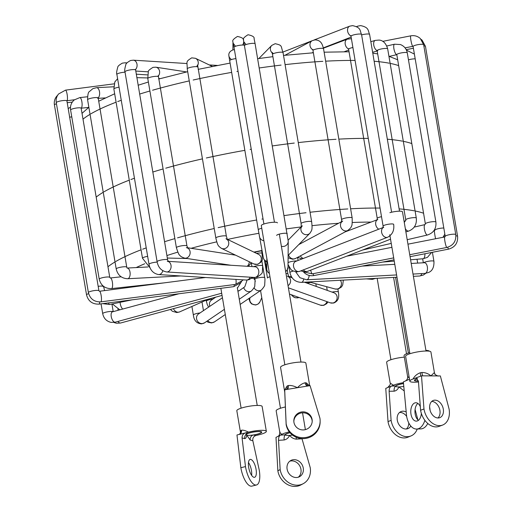 <?xml version="1.0" encoding="UTF-8"?>
<svg xmlns="http://www.w3.org/2000/svg" width="512" height="512" viewBox="0 0 512 512"><rect width="100%" height="100%" fill="white"/><g stroke="black" fill="none" stroke-linecap="round" stroke-linejoin="round"><path stroke-width="0.77" d="M411.776 143.565A168.563 30.97 170.4 0 0 403.315 141.325A168.563 30.97 -9.6 0 1 411.776 143.565M402.432 141.152A168.563 30.97 170.4 0 0 387.334 139.213A168.563 30.97 -9.6 0 1 402.432 141.152M368.275 138.406A168.563 30.97 170.4 0 0 338.829 139.13A168.563 30.97 -9.6 0 1 368.275 138.406M336.032 139.29A168.563 30.97 170.4 0 0 298.266 142.598A168.563 30.97 -9.6 0 1 336.032 139.29M294.259 143.059A168.563 30.97 170.4 0 0 272.384 145.933A168.563 30.97 -9.6 0 1 294.259 143.059M251.258 149.242A168.563 30.97 170.4 0 0 250.106 149.434A168.563 30.97 -9.6 0 1 251.258 149.242M244.851 150.342A168.563 30.97 170.4 0 0 206.355 157.978A168.563 30.97 -9.6 0 1 244.851 150.342M202.445 158.854A168.563 30.97 170.4 0 0 165.754 168.179A168.563 30.97 -9.6 0 1 202.445 158.854M163.085 168.947A168.563 30.97 170.4 0 0 152.781 172.051A168.563 30.97 -9.6 0 1 163.085 168.947M134.438 178.221A168.563 30.97 170.4 0 0 130.88 179.546A168.563 30.97 -9.6 0 1 134.438 178.221M129.28 180.154A168.563 30.97 170.4 0 0 104 191.827A168.563 30.97 -9.6 0 1 129.28 180.154M103.238 192.275A168.563 30.97 170.4 0 0 96.186 197.101A168.563 30.97 -9.6 0 1 103.238 192.275M403.514 383.514A8.173 1.504 170.4 0 0 395.45 386.355M290.003 432.749A7.699 1.414 170.4 0 0 286.272 434.022A7.699 1.414 170.4 0 0 285.44 434.797A7.699 1.414 170.4 0 0 285.44 434.854A7.699 1.414 170.4 0 0 289.568 435.411A7.699 1.414 170.4 0 0 292.486 435.091M296.691 477.504A9.197 7.917 62 0 0 299.501 476.704A9.197 7.917 62 0 0 302.842 466.419A9.197 7.917 62 0 0 293.67 459.674A9.197 7.917 62 0 0 290.861 460.467A9.197 7.917 62 0 0 287.52 470.752A9.197 7.917 62 0 0 296.691 477.504M289.766 461.19A9.197 7.917 -118 0 1 291.366 460.896A9.197 7.917 -118 0 1 300.262 466.938A9.197 7.917 -118 0 1 298.285 477.21M280.064 432.019C279.424 432.051 279.987 432.819 281.766 434.323L277.594 436.544C279.008 436.115 279.738 434.643 279.77 432.128L276.173 410.835A12.832 2.355 -9.6 0 1 277.555 409.44A12.832 2.355 -9.6 0 1 285.414 406.944M281.766 434.323A12.832 2.355 -9.6 0 1 289.306 431.898M297.984 485.171A17.114 14.726 62 0 0 303.219 483.693A17.114 14.726 62 0 0 310.208 467.584L302.01 438.778L296.326 439.155C293.741 438.931 291.488 437.683 289.568 435.411C288.454 437.888 286.669 439.405 284.218 439.962L278.534 440.339L280.154 469.587A17.114 14.726 62 0 0 297.984 485.171M303.219 483.693L300.909 484.922A17.114 14.726 -118 0 1 295.68 486.4A17.114 14.726 -118 0 1 277.85 470.816L275.994 437.395L277.594 436.544M280.154 469.587L277.85 470.816M278.534 440.339C278.515 437.76 279.078 436.026 280.224 435.142L285.44 434.797A4.275 2.035 -93.8 0 0 284.218 439.962M296.211 437.267A4.275 2.035 -93.8 0 0 296.326 439.155M417.53 378.765A7.699 1.414 170.4 0 0 416.819 379.014A7.699 1.414 170.4 0 0 414.886 380.333A7.699 1.414 170.4 0 0 418.4 380.922M435.034 400.147A9.197 6.541 69.5 0 0 433.318 400.442A9.197 6.541 69.5 0 0 430.042 410.195A9.197 6.541 69.5 0 0 438.048 417.978A9.197 6.541 69.5 0 0 439.763 417.677A9.197 6.541 69.5 0 0 443.04 407.923A9.197 6.541 69.5 0 0 435.034 400.147M418.483 381.971A12.832 2.355 -9.6 0 1 409.824 381.19L405.613 356.307A12.832 2.355 -9.6 0 1 408.845 354.112A12.832 2.355 -9.6 0 1 422.611 351.213A12.832 2.355 -9.6 0 1 430.925 352.026L434.432 372.762A12.832 2.355 -9.6 0 0 434.349 372.57A4.275 4.192 -34.7 0 0 435.008 374.208A4.275 4.192 -34.7 0 0 435.027 374.227L434.432 372.762M409.824 381.19A12.832 2.355 -9.6 0 1 413.05 378.989C414.618 376.019 417.037 373.946 420.294 372.768A12.832 2.355 -9.6 0 1 421.882 372.493C425.357 372.499 428.378 373.632 430.931 375.891L434.349 372.57M416.71 378.157L415.302 378.15L421.504 375.834L423.974 408.986A17.114 12.166 69.5 0 0 439.347 425.645A17.114 12.166 69.5 0 0 442.534 425.088L439.149 426.355A17.114 12.166 -110.5 0 1 435.962 426.912A17.114 12.166 -110.5 0 1 420.589 410.246L418.432 381.242L416.019 378.016L413.05 378.989M423.974 408.986L420.589 410.246M442.534 425.088A17.114 12.166 69.5 0 0 449.107 409.139L440.358 375.942L421.504 375.834M422.554 375.84L421.882 372.493M420.64 376.154A4.275 0.358 79.5 0 0 420.294 372.768M431.757 401.408A9.197 6.541 -110.5 0 1 439.283 408.032A9.197 6.541 -110.5 0 1 437.946 417.971M246.093 434.746A7.699 1.414 170.4 0 0 246.099 434.758A7.699 1.414 170.4 0 0 246.752 435.194A7.699 1.414 170.4 0 0 253.382 434.963A7.699 1.414 170.4 0 0 256.787 434.278A7.699 1.414 170.4 0 0 261.286 432.192A7.699 1.414 170.4 0 0 250.592 432.672A7.699 1.414 170.4 0 0 247.834 433.523A7.699 1.414 170.4 0 0 247.354 433.722L246.106 434.63M253.875 477.28A9.197 3.43 76.1 0 0 254.579 477.293A9.197 3.43 76.1 0 0 255.898 468.435A9.197 3.43 76.1 0 0 250.861 459.45A9.197 3.43 76.1 0 0 250.157 459.437A9.197 3.43 76.1 0 0 248.832 468.301A9.197 3.43 76.1 0 0 253.875 477.28M248.461 462.515A9.197 3.43 -103.9 0 1 251.648 475.366M239.45 434.432L240.538 432.659L236.826 410.739A12.832 2.355 -9.6 0 1 244.32 407.258A12.832 2.355 -9.6 0 1 262.138 406.458L266.349 431.334A12.832 2.355 -9.6 0 1 258.854 434.816L255.776 435.578C253.51 436.422 252.531 438.144 252.838 440.736L250.234 440.064L246.752 435.194C246.464 437.389 245.766 438.528 244.678 438.624L242.074 437.946L245.478 466.579A17.114 6.381 76.1 0 0 255.168 484.954A17.114 6.381 76.1 0 0 256.48 484.979A17.114 6.381 76.1 0 0 259.251 470.15L252.838 440.736M240.531 432.646L240.902 430.592A12.832 2.355 -9.6 0 1 241.472 430.221C243.066 429.939 245.414 430.579 248.525 432.141A12.832 2.355 -9.6 0 1 266.349 431.334M256.48 484.979L251.853 486.125A17.114 6.381 -103.9 0 1 250.547 486.099A17.114 6.381 -103.9 0 1 240.851 467.725L236.966 435.002L239.789 434.208A4.275 3.77 -120 0 1 239.77 434.221A4.275 3.77 -120 0 1 239.437 434.387M248.525 432.141L239.27 434.432M245.478 466.579L240.851 467.725M242.074 437.946C242.029 435.418 243.149 433.734 245.44 432.902L247.834 433.523A4.275 3.891 -75.5 0 0 244.678 438.624M240.902 430.592A4.275 3.974 -127.5 0 1 239.603 434.31M241.472 430.221A4.275 3.77 -120 0 1 239.789 434.208M255.776 435.578L253.382 434.963A4.275 3.891 -75.5 0 0 250.234 440.064M418.47 420.307A9.197 5.306 88 0 1 414.963 411.981A9.197 5.306 88 0 1 417.875 403.424M420.333 406.739A9.197 5.306 -92 0 0 415.75 402.746A9.197 5.306 -92 0 0 414.566 403.027A9.197 5.306 -92 0 0 410.848 413.165A9.197 5.306 -92 0 0 416.397 421.133A9.197 5.306 -92 0 0 417.581 420.851A9.197 5.306 -92 0 0 421.35 413.389M425.914 350.374A12.832 2.355 -9.6 0 1 429.318 351.2M427.763 423.462A17.114 9.869 88 0 1 423.072 428.378A17.114 9.869 88 0 1 420.87 428.896L416.678 429.043A17.114 9.869 -92 0 0 418.88 428.525A17.114 9.869 -92 0 0 424.877 420.333M409.485 379.2L403.36 381.907L406.598 416.122A17.114 9.869 -92 0 0 416.678 429.043M429.619 407.117L429.741 407.61A17.114 9.869 88 0 1 430.067 410.278M405.126 381.126C406.989 380.166 407.814 378.63 407.61 376.512L404.083 355.661A12.832 2.355 -9.6 0 1 409.728 352.672M407.61 376.512L409.28 377.978M403.52 383.597A7.699 1.414 170.4 0 0 397.478 385.146A7.699 1.414 170.4 0 0 396.051 385.978A7.699 1.414 170.4 0 0 395.917 386.317A7.699 1.414 170.4 0 0 398.886 386.925A7.699 1.414 170.4 0 0 403.789 386.419M406.208 411.981A9.197 7.002 67.7 0 0 402.989 411.181A9.197 7.002 67.7 0 0 401.011 411.584A9.197 7.002 67.7 0 0 397.587 421.504A9.197 7.002 67.7 0 0 406.003 429.011A9.197 7.002 67.7 0 0 407.981 428.608A9.197 7.002 67.7 0 0 410.816 426.035M399.571 412.461A9.197 7.002 -112.3 0 1 399.91 412.448A9.197 7.002 -112.3 0 1 406.656 416.422M408.774 422.938A9.197 7.002 -112.3 0 1 406.342 428.998M403.43 382.656A12.832 2.355 -9.6 0 0 393.459 385.222L390.176 383.117L386.643 362.298A12.832 2.355 -9.6 0 1 389.254 360.339A12.832 2.355 -9.6 0 1 404.333 357.139M404.211 390.906L398.886 386.925C397.933 389.325 396.371 390.739 394.189 391.174L389.12 391.264L391.098 420.346A17.114 13.024 67.7 0 0 407.302 436.685A17.114 13.024 67.7 0 0 410.982 435.936A17.114 13.024 67.7 0 0 417.229 429.024M410.982 435.936L407.898 437.197A17.114 13.024 -112.3 0 1 404.224 437.946A17.114 13.024 -112.3 0 1 388.019 421.606L385.76 388.378L387.597 387.622C390.125 385.075 390.976 383.552 390.157 383.046M393.459 385.222L387.597 387.622M417.888 419.84L415.078 409.453M391.098 420.346L388.019 421.606M389.12 391.264C389.114 388.698 389.875 386.957 391.405 386.061L396.051 385.978A4.275 2.662 -91.1 0 0 394.189 391.174M293.837 421.395A9.197 9.037 179.8 0 1 301.517 412.928A9.197 9.037 179.8 0 1 312.205 421.331M301.51 411.974A9.197 9.037 -0.2 0 0 293.824 420.922A9.197 9.037 -0.2 0 0 304.531 429.805A9.197 9.037 -0.2 0 0 312.218 420.851A9.197 9.037 -0.2 0 0 301.51 411.974M280.576 367.437A12.832 2.355 -9.6 0 1 280.557 367.366A12.832 2.355 -9.6 0 1 280.55 367.296A12.832 2.355 -9.6 0 1 293.011 362.867A12.832 2.355 -9.6 0 1 305.862 363.085A12.832 2.355 -9.6 0 1 305.869 363.155M284.813 392.384A12.832 2.355 -9.6 0 1 284.762 392.243A12.832 2.355 -9.6 0 1 284.755 392.173L284.749 389.907M284.755 391.462L286.138 423.648A17.114 16.813 -0.2 0 0 320.134 420.826L320.134 421.779A17.114 16.813 179.8 0 1 286.144 424.602L284.755 392.173M286.138 423.648L286.144 424.602M320.134 420.826A17.114 16.813 -0.2 0 0 319.904 418.131L310.074 385.645L297.408 387.712C300.006 384.992 302.56 383.354 305.088 382.797A4.275 2.874 -89.8 0 0 307.782 386.022M284.768 389.779L287.213 385.926A12.832 2.355 -9.6 0 1 288.333 385.536C291.04 385.235 294.061 385.965 297.408 387.712L284.749 389.786M305.088 382.797A12.832 2.355 -9.6 0 1 306.208 382.822L309.453 385.747M286.982 389.421A4.275 2.682 71.7 0 0 288.333 385.536M286.202 389.549A4.275 3.066 69.3 0 0 287.213 385.926M306.208 382.822A4.275 3.238 -87.1 0 0 308.442 385.914M252.877 435.123A8.173 1.504 170.4 0 0 261.747 432.115A8.173 1.504 170.4 0 0 261.651 431.936A8.173 1.504 170.4 0 0 252.922 432.09A8.173 1.504 170.4 0 0 245.632 434.842M289.933 432.672A8.173 1.504 170.4 0 0 284.979 434.938M417.446 378.682A8.173 1.504 170.4 0 0 414.906 379.763A8.173 1.504 170.4 0 0 414.419 380.41A8.173 1.504 170.4 0 0 418.413 381.024M426.022 351.014L402.483 211.827A8.173 1.504 170.4 0 0 398.08 211.232A8.173 1.504 170.4 0 0 389.882 212.672M277.421 222.88A8.173 1.504 170.4 0 0 270.65 222.528A8.173 1.504 170.4 0 0 261.792 224.954A8.173 1.504 170.4 0 0 261.306 225.606L284.851 364.794M398.592 65.606A168.563 30.97 170.4 0 0 390.131 63.373M389.248 63.2A168.563 30.97 170.4 0 0 374.15 61.254M355.091 60.448A168.563 30.97 170.4 0 0 325.645 61.178M322.848 61.331A168.563 30.97 170.4 0 0 285.082 64.64M281.069 65.107A168.563 30.97 170.4 0 0 259.2 67.981M238.067 71.283A168.563 30.97 170.4 0 0 236.922 71.482M231.667 72.384A168.563 30.97 170.4 0 0 193.171 80.019M189.254 80.902A168.563 30.97 170.4 0 0 152.57 90.227M149.901 90.995A168.563 30.97 170.4 0 0 139.59 94.093M121.254 100.269A168.563 30.97 170.4 0 0 117.69 101.587M116.096 102.195A168.563 30.97 170.4 0 0 90.816 113.869M90.054 114.323A168.563 30.97 170.4 0 0 83.002 119.149M306.733 283.034A157.011 28.845 170.4 0 0 310.291 282.278M253.894 252.102A62.035 11.398 -9.6 0 1 262.016 250.483M414.848 226.944A157.011 28.845 170.4 0 0 414.432 226.797M371.046 222.086A157.011 28.845 170.4 0 0 352.307 222.509M338.528 223.29A157.011 28.845 170.4 0 0 312.045 225.67M301.12 226.944A157.011 28.845 170.4 0 0 286.419 228.902M258.886 233.293A157.011 28.845 170.4 0 0 227.539 239.43M216.755 241.843A157.011 28.845 170.4 0 0 191.11 248.301M177.786 252.128A157.011 28.845 170.4 0 0 166.906 255.565M144.736 263.757A157.011 28.845 170.4 0 0 136.211 267.571M107.968 266.765A168.563 30.97 -9.6 0 1 115.021 261.939M115.782 261.485A168.563 30.97 -9.6 0 1 141.062 249.811M142.662 249.203A168.563 30.97 -9.6 0 1 146.221 247.885M164.563 241.709A168.563 30.97 -9.6 0 1 174.867 238.611M177.536 237.843A168.563 30.97 -9.6 0 1 214.227 228.518M218.138 227.635A168.563 30.97 -9.6 0 1 256.634 220M261.888 219.098A168.563 30.97 -9.6 0 1 263.04 218.899M284.166 215.597A168.563 30.97 -9.6 0 1 306.042 212.723M310.048 212.256A168.563 30.97 -9.6 0 1 347.814 208.947M350.611 208.794A168.563 30.97 -9.6 0 1 380.058 208.064M399.117 208.877A168.563 30.97 -9.6 0 1 414.214 210.816M415.098 210.989A168.563 30.97 -9.6 0 1 423.558 213.222M298.669 297.363A5.35 5.216 135.3 0 1 292.819 296.307L291.219 294.688M261.773 297.747L259.942 301.798A5.35 5.216 -155.7 0 1 249.818 300.365A5.35 5.216 -155.7 0 1 250.074 297.69M209.875 306.272A5.35 4.89 -124.7 0 1 209.504 305.005A5.35 4.89 -124.7 0 1 211.43 300.134L215.757 297.139M208.621 307.123L207.315 304.73L206.336 301.152A5.35 0.986 -9.6 0 1 212.96 299.078M208.531 299.104L179.546 311.93A5.35 4.262 -113.9 0 1 178.259 312.224A5.35 4.262 -113.9 0 1 173.44 308.646M122.733 309.05A5.35 2.253 -104.6 0 1 120.282 303.814A5.35 2.253 -104.6 0 1 120.128 302.31M132.282 299.808L109.594 304.48A5.35 0.998 -101.6 0 1 109.389 304.429A5.35 0.998 -101.6 0 1 108.506 302.893M98.182 286.342A5.35 0.986 -9.6 0 1 103.136 286.496L103.04 285.926M69.568 117.165A5.35 0.986 -9.6 0 1 71.776 116.922M104.576 290.592L103.674 286.803L103.136 286.496M164.294 282.854L111.494 288.602A5.35 1.613 -96.2 0 0 111.789 288.467A5.35 1.613 -96.2 0 0 112.371 282.086A5.35 1.613 -96.2 0 0 110.336 277.971L109.766 277.389L81.152 108.211L88.762 107.379M111.494 288.602C104.979 288.685 100.89 285.542 99.219 279.174A5.35 0.986 -9.6 0 1 99.424 278.835A5.35 0.986 -9.6 0 1 105.146 277.19A5.35 0.986 -9.6 0 1 109.766 277.389M99.219 279.174L70.605 109.997A5.35 0.986 -9.6 0 1 70.81 109.658A5.35 0.986 -9.6 0 1 76.531 108.013A5.35 0.986 -9.6 0 1 81.152 108.211L81.082 108.179M70.605 109.997C70.042 105.939 71.27 102.573 74.304 99.904L79.827 97.594A5.35 1.613 83.8 0 1 81.869 101.715A5.35 1.613 83.8 0 1 81.28 108.096A5.35 1.613 83.8 0 1 81.146 108.179M180.832 275.955L127.616 278.733A5.35 2.803 -93 0 0 128.211 278.573A5.35 2.803 -93 0 0 130.01 272.096A5.35 2.803 -93 0 0 127.283 268.058M127.616 278.733C121.517 278.413 117.715 275.149 116.205 268.941A5.35 0.986 -9.6 0 1 116.934 268.288A5.35 0.986 -9.6 0 1 122.784 266.874A5.35 0.986 -9.6 0 1 126.752 267.162L98.131 97.702L97.587 98.234M116.205 268.941L87.59 99.763A5.35 0.986 -9.6 0 1 88.32 99.11A5.35 0.986 -9.6 0 1 94.17 97.696A5.35 0.986 -9.6 0 1 98.138 97.984M87.59 99.763C87.674 94.778 88.275 92.045 89.402 91.565L92.928 88.608L96.55 87.68A5.35 2.803 87 0 1 99.501 91.725A5.35 2.803 87 0 1 98.131 97.92M150.118 267.936L142.483 258.227A5.35 0.986 -9.6 0 1 144.019 257.242A5.35 0.986 -9.6 0 1 147.654 256.352M142.483 258.227L113.869 89.05A5.35 0.986 -9.6 0 1 115.405 88.064A5.35 0.986 -9.6 0 1 119.04 87.174M230.893 265.261L184.717 258.138A5.35 4.602 -81.2 0 0 186.413 258.035A5.35 4.602 -81.2 0 0 190.067 251.603A5.35 4.602 -81.2 0 0 187.725 248.051M184.717 258.138C181.882 257.184 180.269 256.256 179.885 255.354C179.194 255.386 178.035 252.832 176.403 247.699A5.35 0.986 -9.6 0 1 178.982 246.387A5.35 0.986 -9.6 0 1 186.95 245.914L158.285 75.578L157.811 76.416M176.403 247.699L147.789 78.522A5.35 0.986 -9.6 0 1 150.368 77.21A5.35 0.986 -9.6 0 1 158.336 76.736M147.789 78.522L148.326 71.693C147.885 71.027 149.453 69.581 153.018 67.354L155.84 67.194A5.35 4.602 98.8 0 1 159.565 71.226A5.35 4.602 98.8 0 1 158.266 76.109M247.174 266.278A5.35 4.602 -81.2 0 0 249.248 261.741M261.651 250.758L262.099 253.414C262.061 260.915 264.019 260.371 257.6 264.403L253.856 263.955L221.338 248.314A5.35 5.088 -64.3 0 0 227.36 239.68M221.338 248.314C218.458 245.965 217.811 246.477 215.834 238.016A5.35 0.986 -9.6 0 1 219.622 236.41A5.35 0.986 -9.6 0 1 226.374 236.237L197.587 64.934L196.723 66.662M215.834 238.016L187.219 68.838A5.35 0.986 -9.6 0 1 191.008 67.232A5.35 0.986 -9.6 0 1 197.76 67.053M253.856 263.955A5.35 5.088 -64.3 0 0 261.235 258.029A5.35 5.088 -64.3 0 0 258.49 254.317L227.181 239.258M187.219 68.838C187.283 61.274 185.254 61.958 191.718 57.85L195.462 58.304A5.35 5.088 115.7 0 1 197.594 65.6M262.099 253.414A5.35 0.986 170.4 0 0 261.888 253.203A5.35 0.986 170.4 0 0 256.512 253.363M259.43 236.442A5.35 5.254 -10.4 0 0 263.866 240.749M263.328 257.626A5.35 5.254 -10.4 0 0 263.341 257.696L258.291 229.798A5.35 0.986 -9.6 0 1 261.76 228.262M258.291 229.798L229.677 60.621A5.35 0.986 -9.6 0 1 234.771 58.758A5.35 0.986 -9.6 0 1 235.923 58.586M266.822 261.862L264.006 259.526L263.341 257.696A5.35 5.254 -10.4 0 0 266.829 261.702M301.325 227.168A5.35 5.094 44.5 0 0 309.914 233.254C311.827 230.061 312.563 230.438 311.661 221.766L283.046 52.589A5.35 0.986 -9.6 0 0 278.912 52.32A5.35 0.986 -9.6 0 0 272.499 54.374L271.955 52.282L273.363 53.651M302.291 225.76L301.293 227.386L301.114 223.552A5.35 0.986 -9.6 0 1 307.526 221.498A5.35 0.986 -9.6 0 1 311.661 221.766M272.173 52.915A5.35 5.094 -135.5 0 1 271.782 45.382L258.861 58.528M341.581 221.965A5.35 4.614 61.8 0 0 340.544 226.074A5.35 4.614 61.8 0 0 346.131 230.938A5.35 4.614 61.8 0 0 347.776 230.47C350.138 228.621 351.347 227.213 351.405 226.246C352.058 226.042 352.307 223.258 352.154 217.888L323.539 48.71A5.35 0.986 -9.6 0 0 320.653 48.326A5.35 0.986 -9.6 0 0 312.992 50.496L312.659 49.37L313.389 50.016M342.726 221.043L341.517 222.163L341.606 219.674A5.35 0.986 -9.6 0 1 349.261 217.504A5.35 0.986 -9.6 0 1 352.154 217.888M312.851 49.862A5.35 4.614 -118.2 0 1 310.035 45.702A5.35 4.614 -118.2 0 1 312.218 40.672L284.986 55.264M288.525 255.014A5.35 4.614 61.8 0 0 293.869 258.95A5.35 4.614 61.8 0 0 295.52 258.477L347.776 230.47M377.101 219.917A5.35 3.84 69.3 0 0 375.725 224.525A5.35 3.84 69.3 0 0 378.771 229.203M377.798 219.526L377.043 220.032L377.229 218.4A5.35 0.986 -9.6 0 1 381.517 216.691M377.229 218.4L348.614 49.222A5.35 0.986 -9.6 0 1 352.902 47.514M348.563 48.986A5.35 3.84 -110.7 0 1 345.216 44.147A5.35 3.84 -110.7 0 1 347.29 39.155L323.443 48.179M300.365 255.878A5.35 3.84 69.3 0 0 303.347 258.432M405.318 228.589A5.35 2.829 73.7 0 0 408.134 231.091A5.35 2.829 73.7 0 0 408.762 231.04C414.4 228.73 416.909 224.397 416.288 218.042L387.674 48.864A5.35 0.986 -9.6 0 0 386.758 48.48A5.35 0.986 -9.6 0 0 380.768 49.075A5.35 0.986 -9.6 0 0 377.126 50.65L377.747 50.707M405.76 220.774L405.741 219.827A5.35 0.986 -9.6 0 1 409.382 218.253A5.35 0.986 -9.6 0 1 415.373 217.658A5.35 0.986 -9.6 0 1 416.288 218.042M405.536 220.858A5.35 2.829 73.7 0 0 404.314 222.669M377.12 50.586A5.35 2.829 -106.3 0 1 373.773 45.197A5.35 2.829 -106.3 0 1 375.251 40.397L370.842 41.69M435.904 222.067A5.35 0.986 -9.6 0 0 435.59 221.805A5.35 0.986 -9.6 0 0 429.632 222.144A5.35 0.986 -9.6 0 0 425.357 223.846L425.011 224.589A5.35 1.638 77 0 0 424.422 229.152A5.35 1.638 77 0 0 427.098 234.982A5.35 1.638 77 0 0 427.424 235.008C433.594 232.934 436.422 228.621 435.904 222.067L407.29 52.89A5.35 0.986 -9.6 0 0 406.976 52.627A5.35 0.986 -9.6 0 0 401.018 52.96A5.35 0.986 -9.6 0 0 396.742 54.669A5.35 1.638 -103 0 1 396.589 54.605A5.35 1.638 -103 0 1 393.914 48.781A5.35 1.638 -103 0 1 394.502 44.211L386.803 45.997M434.854 230.285A5.35 0.986 -9.6 0 1 434.835 230.221L434.426 230.694A5.35 0.346 79.7 0 0 434.874 235.046A5.35 0.346 79.7 0 0 435.59 238.752M434.694 229.382L434.835 230.221A5.35 0.986 -9.6 0 1 437.99 228.762A5.35 0.986 -9.6 0 1 443.808 228.013M408.461 59.834A5.35 0.986 -9.6 0 1 415.194 58.835M443.642 236.448A5.35 0.986 -9.6 0 1 444.128 236.755L443.981 235.904M424.915 253.766A5.35 2.227 85.3 0 1 423.539 258.605A5.35 2.227 85.3 0 1 423.104 258.752L410.592 259.776M374.47 278.438A5.35 4.243 94.5 0 1 373.133 279.162A5.35 4.243 94.5 0 1 371.834 279.315L366.317 278.874M340.326 280.275A5.35 4.883 105.1 0 1 341.357 282.637A5.35 4.883 105.1 0 1 337.395 289.011A5.35 4.883 105.1 0 1 335.123 288.992L309.107 281.958M291.315 276.506A5.35 4.883 105.1 0 1 291.226 276.531A5.35 4.883 105.1 0 1 288.954 276.512L291.782 277.28M225.286 314.528L214.445 321.894A5.35 4.877 -124.2 0 1 212.32 322.656A5.35 4.877 -124.2 0 1 207.738 320.653M261.824 260.723L264.704 277.734A5.35 0.986 170.4 0 0 261.242 277.395A5.35 0.986 170.4 0 0 254.829 278.893M264.704 277.734C265.024 278.074 265.024 280.32 264.691 284.48C265.005 285.376 263.917 287.206 261.421 289.978A5.35 4.877 -124.2 0 1 259.296 290.739A5.35 4.877 -124.2 0 1 254.061 287.757M254.477 279.091A5.35 0.986 170.4 0 0 254.157 279.52M224.403 309.331L204.538 322.829A5.35 4.877 -124.2 0 1 202.406 323.584A5.35 4.877 -124.2 0 1 196.576 318.867A5.35 4.877 -124.2 0 1 198.528 313.978L222.445 297.734M254.586 277.453L254.79 278.669A5.35 0.986 170.4 0 0 251.578 278.31M254.79 278.669C255.117 279.008 255.117 281.254 254.784 285.414C255.098 286.31 254.01 288.141 251.514 290.912A5.35 4.877 -124.2 0 1 249.389 291.674A5.35 4.877 -124.2 0 1 243.827 287.962M204.538 322.829L201.632 323.878C196.742 323.526 193.984 320.576 193.357 315.027A5.35 0.986 -9.6 0 1 200.051 312.941M221.683 293.235L115.27 322.163A5.35 2.477 -105.2 0 1 114.746 322.182A5.35 2.477 -105.2 0 1 111.238 316.57A5.35 2.477 -105.2 0 1 112.467 311.84L178.995 293.754M115.27 322.163L111.11 322.381C106.509 321.325 103.712 318.413 102.707 313.638A5.35 0.986 -9.6 0 1 106.541 312.026A5.35 0.986 -9.6 0 1 112.557 311.501A5.35 0.986 -9.6 0 1 113.101 311.667M243.027 279.84L242.509 280.538L235.526 284.403L100.902 301.856A5.35 1.082 -97.4 0 0 101.094 301.734A5.35 1.082 -97.4 0 0 101.139 295.424A5.35 1.082 -97.4 0 0 99.526 291.251L98.931 290.79L66.886 100.749A5.35 1.082 82.6 0 1 66.835 100.749M100.902 301.856C94.272 302.086 90.099 298.989 88.39 292.576A5.35 0.986 -9.6 0 1 88.467 292.358A5.35 0.986 -9.6 0 1 94.042 290.624A5.35 0.986 -9.6 0 1 98.931 290.79M88.39 292.576L56.269 102.662A5.35 0.986 -9.6 0 1 56.346 102.445A5.35 0.986 -9.6 0 1 61.92 100.717A5.35 0.986 -9.6 0 1 66.81 100.877M56.269 102.662C55.776 99.437 56.531 96.557 58.534 94.003L65.517 90.144A5.35 1.082 82.6 0 1 67.123 94.317A5.35 1.082 82.6 0 1 67.078 100.627A5.35 1.082 82.6 0 1 66.886 100.749L74.477 99.763M235.526 284.403A5.35 1.082 -97.4 0 0 235.718 284.282A5.35 1.082 -97.4 0 0 235.968 279.398M261.811 260.755L262.675 265.843L262.381 271.526C262.746 272.858 260.998 274.714 257.146 277.101L254.355 277.446L166.637 271.962A5.35 4.134 -86.4 0 0 167.846 271.808A5.35 4.134 -86.4 0 0 171.014 265.325A5.35 4.134 -86.4 0 0 168.307 261.517M166.637 271.962C161.414 270.957 158.234 267.533 157.094 261.69A5.35 0.986 -9.6 0 1 158.982 260.589A5.35 0.986 -9.6 0 1 164.525 259.539A5.35 0.986 -9.6 0 1 167.642 259.91L135.494 69.229L135.206 69.741M157.094 261.69L124.973 71.782A5.35 0.986 -9.6 0 1 126.861 70.675A5.35 0.986 -9.6 0 1 132.403 69.626A5.35 0.986 -9.6 0 1 135.52 69.997M254.355 277.446A5.35 4.134 -86.4 0 0 255.565 277.286A5.35 4.134 -86.4 0 0 258.739 270.81A5.35 4.134 -86.4 0 0 255.027 266.771L168.186 261.344M262.675 265.843A5.35 0.986 170.4 0 0 261.446 265.44A5.35 0.986 170.4 0 0 254.016 266.528A5.35 0.986 170.4 0 0 253.568 266.675M124.973 71.782C124.403 71.078 124.698 68.685 125.869 64.595C125.837 63.654 127.379 62.298 130.496 60.525L133.286 60.179A5.35 4.134 93.6 0 1 136.998 64.218A5.35 4.134 93.6 0 1 135.475 69.645M281.376 246.266A5.35 5.254 0.5 0 0 288.237 241.267L255.104 43.744A5.35 0.986 -9.6 0 0 249.837 43.642A5.35 0.986 -9.6 0 0 244.557 45.485A5.35 0.986 -9.6 0 0 239.283 45.357A5.35 0.986 -9.6 0 0 234.003 47.251L233.274 43.379L235.514 46.272M276.678 235.443A5.35 0.986 -9.6 0 1 281.958 233.549A5.35 0.986 -9.6 0 1 287.226 233.658M285.638 271.443A5.35 5.254 0.5 0 0 288.013 267.123L288.237 241.267M361.613 34.893A5.35 0.986 -9.6 0 1 367.731 33.984A5.35 0.986 -9.6 0 1 369.606 34.406L399.507 211.174M356.755 26.816A5.35 3.917 -111.2 0 1 357.786 26.138L356.467 26.65M303.322 269.914A5.35 3.917 68.8 0 0 306.547 271.546A5.35 3.917 68.8 0 0 307.603 271.347L390.534 239.206M447.712 247.238A5.35 0.742 78.9 0 0 448.518 249.043A5.35 0.742 78.9 0 0 448.672 249.107C455.091 247.206 458.061 242.925 457.581 236.269L425.459 46.355A5.35 0.986 -9.6 0 0 425.389 46.227A5.35 0.986 -9.6 0 0 423.859 45.933M455.904 235.846A5.35 0.986 -9.6 0 1 457.504 236.141A5.35 0.986 -9.6 0 1 457.581 236.269M313.024 273.702A5.35 0.742 78.9 0 0 313.818 275.475A5.35 0.742 78.9 0 0 313.971 275.539L394.022 259.834M421.83 273.587A5.35 2.778 86.9 0 1 420.269 275.846A5.35 2.778 86.9 0 1 419.68 276L413.395 276.339M293.184 271.11A5.35 0.986 170.4 0 0 290.643 271.949A5.35 0.986 170.4 0 0 289.933 272.595C291.443 278.81 295.258 282.067 301.37 282.374L396.966 277.229M303.648 279.482A5.35 2.778 86.9 0 1 301.958 282.214A5.35 2.778 86.9 0 1 301.37 282.374M326.95 301.638A5.35 4.998 109.7 0 1 323.072 305.286A5.35 4.998 109.7 0 1 320.39 305.139L289.459 294.061M269.958 276.749A5.35 0.986 170.4 0 0 267.475 278.029L264.454 260.179M222.054 295.43L120.531 323.027A5.35 2.477 -105.2 0 1 120.006 323.053A5.35 2.477 -105.2 0 1 118.01 321.414M247.085 280.051L244.794 286.816L239.059 290.803A5.35 2.477 -105.2 0 1 238.534 290.829A5.35 2.477 -105.2 0 1 237.798 290.522M241.504 281.606L240.659 282.803L233.677 286.662L99.053 304.122A5.35 1.082 -97.4 0 0 99.245 304A5.35 1.082 -97.4 0 0 99.635 301.946M99.053 304.122C92.422 304.346 88.256 301.254 86.541 294.835A5.35 0.986 -9.6 0 1 86.618 294.618A5.35 0.986 -9.6 0 1 88.634 293.67M86.541 294.835L54.419 104.928A5.35 0.986 -9.6 0 1 54.496 104.71A5.35 0.986 -9.6 0 1 56.454 103.776M233.677 286.662A5.35 1.082 -97.4 0 0 233.869 286.541A5.35 1.082 -97.4 0 0 234.259 284.563M252.563 277.331L249.05 279.699L246.266 280.045L158.541 274.56A5.35 4.134 -86.4 0 0 159.75 274.406A5.35 4.134 -86.4 0 0 162.803 270.733M158.541 274.56C153.318 273.555 150.138 270.131 148.998 264.288A5.35 0.986 -9.6 0 1 150.886 263.187A5.35 0.986 -9.6 0 1 157.165 262.093M148.998 264.288L116.877 74.381A5.35 0.986 -9.6 0 1 118.765 73.274A5.35 0.986 -9.6 0 1 125.037 72.186M246.266 280.045A5.35 4.134 -86.4 0 0 247.475 279.891A5.35 4.134 -86.4 0 0 250.202 277.184M116.877 74.381C116.307 73.677 116.608 71.283 117.773 67.194C117.741 66.253 119.283 64.896 122.406 63.123L125.19 62.784A5.35 4.134 93.6 0 1 126.701 63.258M233.376 43.834A5.35 5.254 -179.5 0 1 232.973 41.792L232.902 49.882M266.803 264.422A5.35 0.986 170.4 0 0 265.882 265.133A5.35 0.986 170.4 0 0 265.882 265.165L266.925 270.349L267.827 272.128L269.414 273.523M266.854 258.4L266.765 268.749A5.35 5.254 0.5 0 0 269.376 273.306M243.667 41.882A5.35 5.254 -179.5 0 1 242.56 45.043M382.989 227.706A5.35 3.917 68.8 0 0 381.626 232.282A5.35 3.917 68.8 0 0 386.541 237.453A5.35 3.917 68.8 0 0 387.597 237.254C392.429 234.662 394.451 230.362 393.658 224.352A5.35 0.986 -9.6 0 0 391.782 223.93A5.35 0.986 -9.6 0 0 386.086 224.723A5.35 0.986 -9.6 0 0 383.11 226.138L382.931 227.827L383.731 227.283M383.11 226.138L350.995 36.23A5.35 0.986 -9.6 0 1 353.965 34.816A5.35 0.986 -9.6 0 1 359.661 34.022A5.35 0.986 -9.6 0 1 361.536 34.445L391.61 212.224M350.938 35.968A5.35 3.917 -111.2 0 1 347.616 31.181A5.35 3.917 -111.2 0 1 349.715 26.176L314.003 40.013M296.941 260.915A5.35 0.986 170.4 0 0 296.378 260.902A5.35 0.986 170.4 0 0 288.947 262.234A5.35 0.986 170.4 0 0 288.051 262.669M383.04 227.546L295.667 261.408A5.35 3.917 68.8 0 0 293.562 266.413A5.35 3.917 68.8 0 0 298.477 271.578A5.35 3.917 68.8 0 0 299.533 271.379L387.597 237.254M455.77 234.598A5.35 0.986 -9.6 0 0 455.693 234.47A5.35 0.986 -9.6 0 0 449.958 234.592A5.35 0.986 -9.6 0 0 445.222 236.384L444.8 236.947A5.35 0.742 78.9 0 0 444.922 241.357A5.35 0.742 78.9 0 0 446.707 247.373A5.35 0.742 78.9 0 0 446.861 247.443C453.274 245.542 456.243 241.261 455.77 234.598L423.648 44.691A5.35 0.986 -9.6 0 0 423.571 44.563A5.35 0.986 -9.6 0 0 417.837 44.678A5.35 0.986 -9.6 0 0 413.101 46.477L412.845 46.336A5.35 0.742 -101.1 0 1 412.691 46.272A5.35 0.742 -101.1 0 1 410.906 40.256A5.35 0.742 -101.1 0 1 410.784 35.84L382.707 41.35M310.694 270.144A5.35 0.742 78.9 0 0 312.006 273.811A5.35 0.742 78.9 0 0 312.16 273.875L393.696 257.875M411.213 263.443L424.39 262.733A5.35 2.778 86.9 0 1 427.328 266.784A5.35 2.778 86.9 0 1 425.555 273.261A5.35 2.778 86.9 0 1 424.966 273.414L413.005 274.061M423.578 262.778A5.35 0.986 -9.6 0 1 424.096 262.458A5.35 0.986 -9.6 0 1 429.952 261.037A5.35 0.986 -9.6 0 1 433.933 261.318L432.41 252.301M309.146 275.411A5.35 2.778 86.9 0 1 307.251 279.629A5.35 2.778 86.9 0 1 306.662 279.789L396.582 274.944M304.429 282.208L333.914 292.768A5.35 4.998 109.7 0 1 337.075 296.653A5.35 4.998 109.7 0 1 332.992 302.989A5.35 4.998 109.7 0 1 330.31 302.842L288.41 287.834M332.045 292.102A5.35 0.986 -9.6 0 1 338.381 292.013L337.888 289.107M287.36 276.096L288.986 277.19L287.942 273.946A5.35 0.986 170.4 0 0 287.629 273.69A5.35 0.986 170.4 0 0 285.99 273.523M288.877 276.992A5.35 4.998 109.7 0 1 290.515 279.981A5.35 4.998 109.7 0 1 288.038 285.638M82.022 113.35L88.87 107.302M98.688 101.229L114.669 93.766M138.093 85.235L148.384 82.022M158.726 79.034L187.699 71.686M198.15 69.35L230.093 63.091M257.632 58.701L272.883 56.666M283.52 55.424L313.382 52.787M324.128 52.192L349.043 51.763M372.787 53.203L377.677 53.869M388.934 56.307L397.6 59.744M307.104 283.168L310.726 282.4M254.195 252.25L262.048 250.682M408.378 353.088L395.558 277.299M406.509 353.779L393.594 277.408M390.938 359.725L377.165 278.291M302.541 412.819L305.382 429.619M435.008 374.208C434.118 374.272 438.976 376.685 438.253 375.93M280.557 367.366L284.762 392.243M305.862 363.085L309.69 385.709M292.819 296.307L295.059 297.702L297.786 297.869L299.008 297.478M259.942 301.798L258.31 303.898L255.725 305.005L251.712 304L250.157 302.291L248.819 298.541M206.336 301.152L206.163 300.154M179.546 311.93L176.832 312.557L172.384 311.264L170.426 309.466M120.23 309.728L119.507 309.606L112.346 303.917M109.594 304.48L102.701 303.648M68.115 108.595L70.49 107.206M104.102 286.739L103.674 286.803M79.827 97.594L87.475 96.762M121.114 276.794L110.336 277.971M98.195 98.304L105.216 97.933M148.045 266.957L127.264 268.038M96.55 87.68L113.69 86.784M127.059 268.051L126.752 267.162M113.869 89.05L114.835 81.901L117.613 78.714M187.29 258.534L167.322 258.042M136.813 77.67L147.699 77.933M158.624 78.445L160.051 78.662M235.571 255.162L187.552 247.75M248.352 266.349L251.334 262.746M155.84 67.194L186.598 71.936M186.349 247.565L187.853 248.218L186.95 245.914M195.462 58.304L212.326 66.413M225.971 238.675L227.462 239.878L226.374 236.237M229.677 60.621L228.909 56.019C229.126 56.314 227.27 51.981 233.28 49.805L234.426 49.734M228.934 56.141L229.408 57.504L231.315 59.597M283.046 52.589C280.493 45.504 282.752 45.51 275.2 43.686L271.782 45.382M288.115 255.437L309.914 233.254M288.166 240.122L301.35 226.707M301.114 223.552L272.499 54.374M323.539 48.71C322.253 44.147 321.171 40.147 314.938 39.885L312.218 40.672M288.09 257.792L292.794 259.264L295.52 258.477M313.286 52.23L312.09 52.877M298.752 244.608L341.645 221.626M341.606 219.674L312.992 50.496M348.614 49.222L348.435 48.646L348.762 48.934M351.418 38.733L347.29 39.155M297.651 257.338L302.106 258.912M348.755 50.035L344.301 51.725M345.114 231.898L377.152 219.776M387.674 48.864C385.971 43.219 383.059 40.294 378.95 40.077L375.251 40.397M405.875 231.885L408.762 231.04M377.184 50.976L372.634 52.307M405.741 219.827L377.126 50.65M404.077 221.267L405.555 220.832M425.011 224.589L414.234 227.085M425.357 223.846L396.8 54.618M407.29 52.89C406.477 48.838 404.179 46.054 400.403 44.544L394.502 44.211M407.194 239.693L427.424 235.008M396.742 54.675L389.267 56.403M362.624 250.022L391.245 243.392M414.387 54.093L406.451 50.157M443.008 237.299L444.838 234.118M433.786 230.81L434.426 230.694M423.104 258.752L427.456 257.35L431.61 252.454M382.566 262.08L394.246 261.12M371.834 279.315L376.102 278.349M335.123 288.992L338.221 289.03L341.485 287.002L342.688 284.998L343.36 280.115M288.614 276.41L288.954 276.512M237.318 287.68L257.235 405.44M220.851 288.326L241.12 408.166M260.538 290.445L280.467 408.262M214.445 321.894L211.539 322.944L207.872 322.15L206.726 321.338M261.421 289.978L240.154 304.429M255.072 281.389L255.411 281.133M193.357 315.027L191.904 306.464M251.514 290.912L239.27 299.232M203.456 310.63L201.997 301.997M241.53 281.587L237.338 288.186M102.707 313.638L101.056 303.859M113.216 311.635L111.93 304M205.568 277.498L99.526 291.251M65.517 90.144L114.08 83.846M135.693 71.046L148.269 71.834M251.309 262.797L251.949 266.579M133.286 60.179L186.982 63.539M209.235 64.928L217.344 65.434M167.302 261.286L168.416 261.632L167.642 259.91M243.891 41.875L246.067 44.557M255.104 43.744L254.08 38.618C254.554 36.998 252.538 35.706 248.032 34.739C244.064 37.171 242.566 38.95 243.526 40.07M285.664 271.597L287.04 270.227L288.013 267.123M369.606 34.406C367.814 30.528 369.338 27.469 360.621 25.6L357.786 26.138M300.851 270.867L304.768 271.885L307.603 271.347M425.459 46.355L422.099 40.154L421.146 39.373M303.616 272.006L304.474 272.89C307.213 275.277 310.374 276.16 313.971 275.539M410.067 256.685L448.672 249.107M413.402 48.25L406.214 49.658M419.68 276L423.328 275.059L425.766 273.338M417.664 263.098L417.011 259.251M288.966 266.893L289.933 272.595M320.39 305.139L323.757 305.344L326.726 303.635L327.878 301.971M316.282 286.458L315.827 283.776M120.531 323.027L116.371 323.245L113.798 322.445M239.059 290.803L237.901 291.123M118.106 310.304L117.907 309.139M54.419 104.928C53.926 101.702 54.682 98.816 56.685 96.269L57.69 95.2M67.13 102.739L72.314 102.067M136.224 74.189L147.603 74.899M125.19 62.784L126.989 62.893M274.451 222.234L243.526 40.339C244.006 38.72 241.99 37.427 237.478 36.454C233.517 38.893 232.013 40.666 232.973 41.792M265.165 260.909L265.882 265.165M263.904 224.013L234.003 47.251M350.995 36.23L350.797 35.616L351.149 35.93M361.536 34.445C359.738 30.56 361.267 27.507 352.55 25.632L349.715 26.176M288.032 264.55L290.95 269.555L292.474 270.726L296.698 271.917L299.533 271.379M351.136 37.094L323.373 47.853M297.587 257.37L298.106 260.461M311.974 40.8L282.944 52.051M423.648 44.691L420.282 38.49C417.549 36.102 414.381 35.219 410.784 35.84M409.734 254.726L446.861 247.443M412.845 46.336L405.05 47.866M346.694 256.198L391.91 247.322M407.955 244.173L444.8 236.947M303.277 271.75L312.16 273.875M445.222 236.384L413.101 46.477M424.966 273.414L428.621 272.467C432.416 270.88 434.189 267.162 433.933 261.318M423.334 262.79L422.662 258.79M362.138 266.086L394.784 264.333M295.693 271.859L299.942 277.715L306.662 279.789M330.31 302.842L333.677 303.046C338.848 300.87 339.206 296.864 338.381 292.013M327.258 290.387L326.63 286.694M287.258 269.894L287.942 273.946M288.678 276.57L292.166 277.818M389.779 234.714L409.907 353.741M279.322 234.112L300.966 362.067"/></g></svg>
